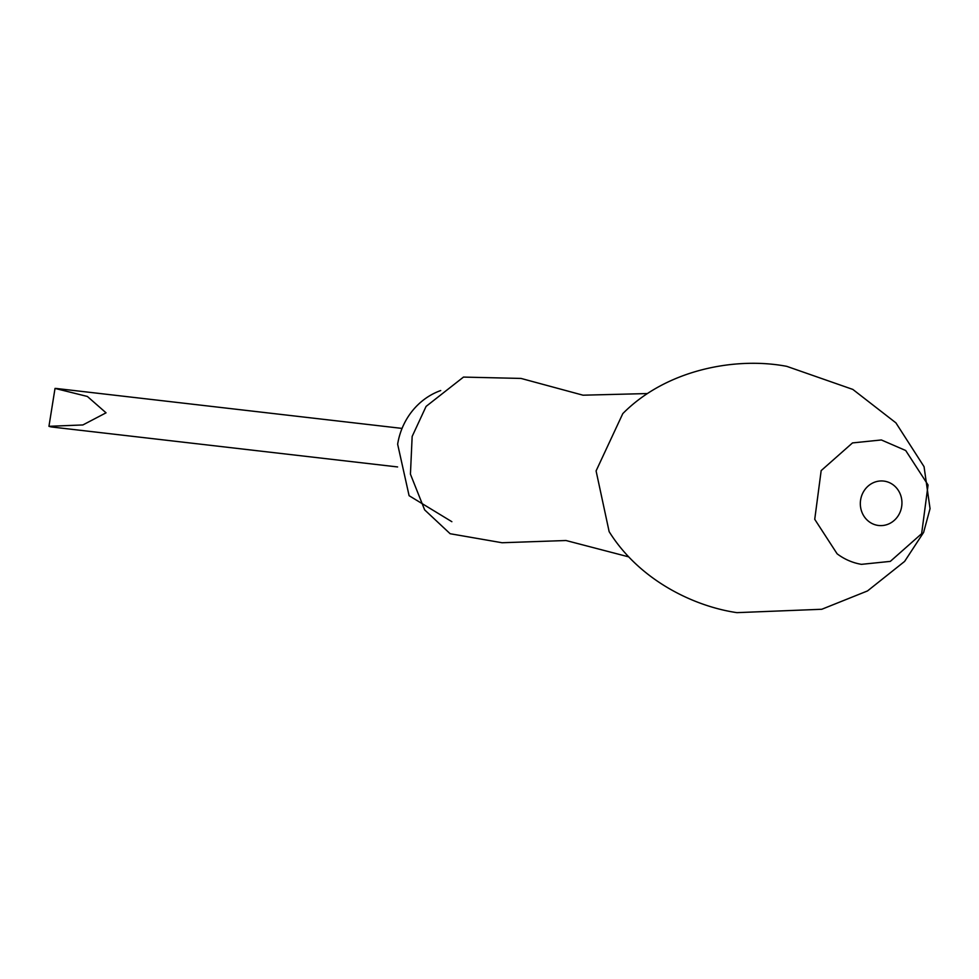<?xml version="1.0" encoding="UTF-8"?>
<svg xmlns="http://www.w3.org/2000/svg" width="979" height="979" viewBox="0 0 979 979"><rect width="100%" height="100%" fill="white"/><g stroke="black" fill="none" stroke-linecap="round" stroke-linejoin="round"><path stroke-width="1.47" d="M609.146 531.658L596.089 470.923L622.779 413.64C666.491 369.352 736.049 356.65 786.786 366.354L852.831 389.422L895.907 422.855L924.054 466.677L930.05 508.652L923.613 532.405L904.62 561.408L867.504 590.937L821.785 609.268L736.93 612.646C694.943 606.552 639.985 581.073 609.146 531.658M647.266 393.558L583.031 395.198L521.048 378.432L463.483 377.086L426.085 406.407L412.159 436.438L410.434 474.166L424.641 509.875L450.144 533.726L502.068 542.745L566.009 540.518L628.408 556.794M440.721 390.548A67.551 62.815 96.6 0 0 397.645 444.221L409.1 495.692L451.857 521.697M402.063 428.41L56.758 388.528A19.396 18.038 96.6 0 0 55.02 388.418L87.376 396.458L106.05 412.82L82.885 424.947L48.95 426.318A19.396 18.038 96.6 0 0 52.303 427.064L397.609 466.946M48.95 426.318L55.02 388.418M881.369 439.963L905.697 450.511L928.068 484.997L921.631 533.702L890.315 561.383L861.447 564.345A62.986 58.569 96.6 0 1 837.106 553.796L814.736 519.311L821.173 470.605L852.501 442.924L881.369 439.963M868.973 521.611A22.346 20.779 96.6 0 0 898.012 516.043A22.346 20.779 96.6 0 0 893.301 484.948A22.346 20.779 96.6 0 0 864.261 490.516A22.346 20.779 96.6 0 0 868.973 521.611"/></g></svg>
